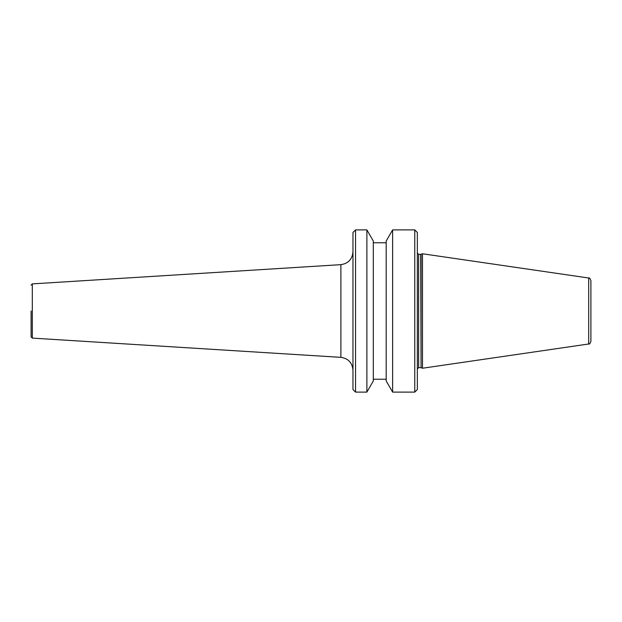 <?xml version="1.0" encoding="UTF-8"?>
<svg xmlns="http://www.w3.org/2000/svg" width="622" height="622" viewBox="0 0 622 622"><rect width="100%" height="100%" fill="white"/><g stroke="black" fill="none" stroke-linecap="round" stroke-linejoin="round"><path stroke-width="0.93" d="M31.1 311L31.1 336.829L31.1 311M588.7 343.989L588.7 278.011C589.205 277.474 589.944 278.329 590.9 280.553L590.9 341.447C589.944 343.671 589.205 344.526 588.7 343.989L422.493 368.232L422.493 253.768L421.078 254.289L421.078 367.711L422.493 368.232M414.773 229.891L417.346 232.465L417.346 389.535L414.773 392.109L414.773 229.891L392.63 229.891L392.63 392.109L414.773 392.109M392.63 229.891L386.192 241.041L386.192 380.959L392.63 392.109M366.879 229.891L373.317 241.041L373.317 380.959L366.879 392.109L366.879 229.891L355.551 229.891L355.551 392.109L366.879 392.109M355.551 229.891L352.969 232.465L352.969 389.535L355.551 392.109M31.1 285.171L32.305 283.889L32.305 338.111L340.895 357.347C348.289 358.466 352.316 362.75 352.969 370.199M32.305 283.889L340.895 264.653L340.895 357.347M420.721 367.649L418.637 367.649L418.637 254.351L420.721 254.351L421.078 367.711M32.305 338.111L31.1 336.829M418.637 254.351L417.346 253.061M373.317 379.233L386.192 379.233M340.895 264.653C348.289 263.534 352.316 259.25 352.969 251.801M373.317 242.767L386.192 242.767M418.637 367.649L417.346 368.939M588.7 278.011L422.493 253.768"/></g></svg>
